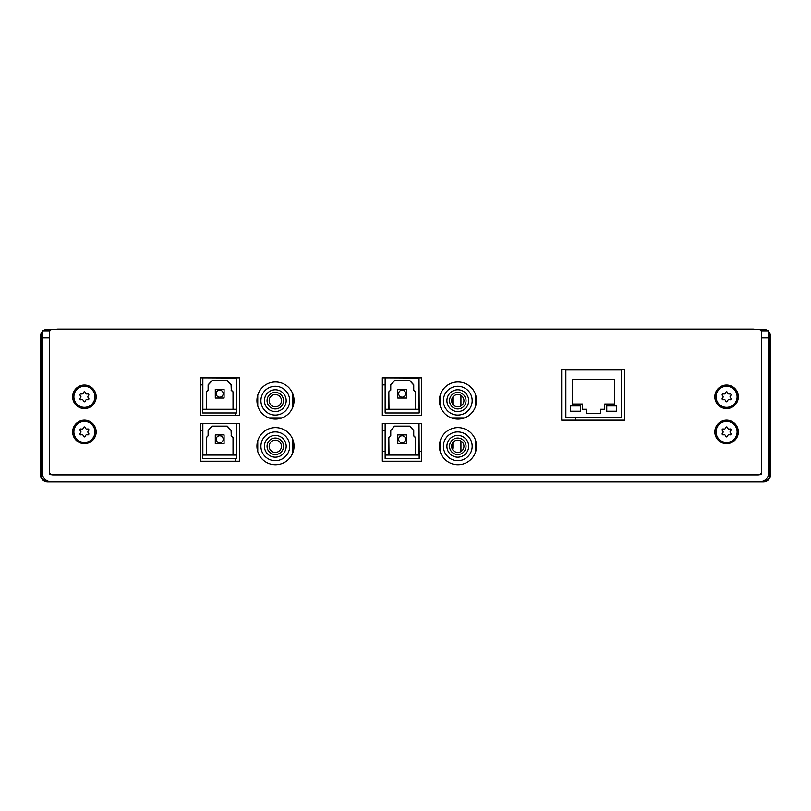 <?xml version="1.0" encoding="UTF-8"?>
<svg xmlns="http://www.w3.org/2000/svg" width="811" height="811" viewBox="0 0 811 811"><rect width="100%" height="100%" fill="white"/><g stroke="black" fill="none" stroke-linecap="round" stroke-linejoin="round"><path stroke-width="1.22" d="M762.918 481.207L763.435 481.207A6.316 6.316 0 0 0 769.751 474.891L769.751 336.281A6.316 6.316 0 0 0 768.696 332.794M766.638 330.847A6.316 6.316 0 0 0 763.435 329.965L760.272 329.965M50.728 329.965L47.565 329.965A6.316 6.316 0 0 0 44.362 330.847M42.304 332.794A6.316 6.316 0 0 0 41.249 336.281L41.249 474.891A6.316 6.316 0 0 0 47.565 481.207L48.082 481.207M575.688 417.341L575.688 420.149M235.312 461.206L235.312 458.58M235.312 415.587L235.312 412.961M42.304 331.638A7.015 7.015 0 0 0 40.55 336.281L40.55 474.891A7.015 7.015 0 0 0 47.565 481.916L763.435 481.916A7.015 7.015 0 0 0 770.45 474.891L770.45 336.281A7.015 7.015 0 0 0 768.696 331.638M767.865 330.847A7.015 7.015 0 0 0 763.435 329.266L754.646 329.266A8.769 8.769 0 0 0 752.902 329.094L58.098 329.094A8.769 8.769 0 0 0 56.354 329.266L47.565 329.266A7.015 7.015 0 0 0 43.135 330.847M460.942 451.565L460.942 441.032M460.942 405.946L460.942 395.413M421.639 451.21L419.186 451.21M385.144 451.21L382.336 451.21M452.873 442.613L452.873 447.702A3.508 3.508 0 0 1 452.457 449.355M452.873 396.995L452.873 404.365M768.696 337.863L768.696 472.965A8.769 8.769 0 0 1 759.927 481.734L51.073 481.734A8.769 8.769 0 0 1 42.304 472.965L42.304 330.847L49.319 330.847L49.319 472.965A1.754 1.754 0 0 0 51.073 474.719L759.927 474.719A1.754 1.754 0 0 0 761.681 472.965L761.681 330.847L768.696 330.847L768.696 337.863L761.681 337.863M758.163 474.891L52.837 474.891A3.508 3.508 0 0 1 49.319 471.384L49.319 332.774A3.508 3.508 0 0 1 52.837 329.266L758.163 329.266A3.508 3.508 0 0 1 761.681 332.774L761.681 471.384A3.508 3.508 0 0 1 758.163 474.891M714.826 431.908A11.759 11.759 0 0 0 732.465 442.086A11.759 11.759 0 0 0 732.465 421.73A11.759 11.759 0 0 0 714.826 431.908M624.825 369.269L624.825 420.149L561.658 420.149L561.658 369.269L624.825 369.269M439.42 400.533A18.541 18.541 0 0 0 467.237 416.601A18.541 18.541 0 0 0 467.237 384.475A18.541 18.541 0 0 0 439.42 400.533M421.639 377.693L421.639 415.587L382.336 415.587L382.336 377.693L421.639 377.693M256.945 400.533A18.541 18.541 0 0 0 284.762 416.601A18.541 18.541 0 0 0 284.762 384.475A18.541 18.541 0 0 0 256.945 400.533M239.519 377.693L239.519 415.587L200.216 415.587L200.216 377.693L239.519 377.693M439.42 446.151A18.541 18.541 0 0 0 467.237 462.219A18.541 18.541 0 0 0 467.237 430.094A18.541 18.541 0 0 0 439.42 446.151M421.639 423.312L421.639 461.206L382.336 461.206L382.336 423.312L421.639 423.312M256.945 446.151A18.541 18.541 0 0 0 284.762 462.219A18.541 18.541 0 0 0 284.762 430.094A18.541 18.541 0 0 0 256.945 446.151M239.519 423.312L239.519 461.206L200.216 461.206L200.216 423.312L239.519 423.312M714.826 396.812A11.759 11.759 0 0 0 732.465 407A11.759 11.759 0 0 0 732.465 386.634A11.759 11.759 0 0 0 714.826 396.812M72.655 396.812A11.759 11.759 0 0 0 90.295 407A11.759 11.759 0 0 0 90.295 386.634A11.759 11.759 0 0 0 72.655 396.812M72.655 431.908A11.759 11.759 0 0 0 90.295 442.086A11.759 11.759 0 0 0 90.295 421.73A11.759 11.759 0 0 0 72.655 431.908M561.658 369.796L624.825 369.796M565.865 369.968L621.307 369.968L621.307 417.341L565.865 417.341L565.865 369.968M570.609 405.936L580.433 405.936L580.433 411.207L570.609 411.207L570.609 405.936M572.536 379.447L614.647 379.447L614.647 404.01L604.732 404.01L604.732 409.271L600.606 409.271L600.606 413.488L586.576 413.488L586.576 409.271L582.45 409.271L582.45 404.01L572.536 404.01L572.536 379.447M606.75 405.936L616.573 405.936L616.573 411.207L606.75 411.207L606.75 405.936M382.336 377.865L421.639 377.865M382.336 384.88L385.144 384.88M449.537 400.675A8.242 8.242 0 0 0 461.905 407.821A8.242 8.242 0 0 0 461.905 393.538A8.242 8.242 0 0 0 449.537 400.675M451.646 400.675A6.143 6.143 0 0 0 460.861 405.997A6.143 6.143 0 0 0 460.861 395.352A6.143 6.143 0 0 0 451.646 400.675M443.394 400.675A14.385 14.385 0 0 0 464.977 413.134A14.385 14.385 0 0 0 464.977 388.216A14.385 14.385 0 0 0 443.394 400.675M440.241 395.069L440.241 406.007M475.327 394.034L475.327 407.031M419.013 378.038L419.186 409.443L385.144 409.443L385.144 377.865L419.013 378.038L419.013 409.271L415.506 409.271L415.506 391.825L413.742 390.071L413.742 384.82L409.788 380.501L394.541 380.501L390.588 384.82L390.588 390.071L388.834 391.825L389.006 409.443L385.326 409.271L385.326 378.038M419.013 409.271L385.326 409.271M385.144 409.484L385.144 412.961L419.186 412.961L419.186 409.484M388.834 391.825L388.834 409.271M390.588 390.071L389.006 391.906M406.554 389.27L406.554 398.039L397.775 398.039L397.775 389.27L406.554 389.27M415.506 391.825L415.506 409.271M413.742 390.071L413.569 384.88L409.707 380.673L394.622 380.673L390.76 384.88L390.76 390.152M415.323 391.906L413.569 390.152M398.657 393.659A3.508 3.508 0 0 0 403.919 396.701A3.508 3.508 0 0 0 403.919 390.618A3.508 3.508 0 0 0 398.657 393.659M451.372 417.868L464.551 417.868M382.336 423.484L421.639 423.484M382.336 430.499L385.144 430.499M449.537 446.293A8.242 8.242 0 0 0 461.905 453.44A8.242 8.242 0 0 0 461.905 439.156A8.242 8.242 0 0 0 449.537 446.293M451.646 446.293A6.143 6.143 0 0 0 460.861 451.615A6.143 6.143 0 0 0 460.861 440.971A6.143 6.143 0 0 0 451.646 446.293M443.394 446.293A14.385 14.385 0 0 0 464.977 458.752A14.385 14.385 0 0 0 464.977 433.834A14.385 14.385 0 0 0 443.394 446.293M440.241 440.687L440.241 451.626M475.327 439.653L475.327 452.65M419.013 423.656L419.186 455.062L385.144 455.062L385.144 423.484L419.013 423.656L419.013 454.89L415.506 454.89L415.506 437.443L413.742 435.689L413.742 430.438L409.788 426.12L394.541 426.12L390.588 430.438L390.588 435.689L388.834 437.443L389.006 455.062L385.326 454.89L385.326 423.656M419.013 454.89L385.326 454.89M385.144 455.103L385.144 458.58L419.186 458.58L419.186 455.103M388.834 437.443L388.834 454.89M390.588 435.689L389.006 437.524M406.554 434.889L406.554 443.658L397.775 443.658L397.775 434.889L406.554 434.889M415.506 437.443L415.506 454.89M413.742 435.689L413.569 430.499L409.707 426.292L394.622 426.292L390.76 430.499L390.76 435.771M415.323 437.524L413.569 435.771M398.657 439.278A3.508 3.508 0 0 0 403.919 442.319A3.508 3.508 0 0 0 403.919 436.237A3.508 3.508 0 0 0 398.657 439.278M268.897 417.868L282.076 417.868M200.216 423.484L239.519 423.484M200.216 430.499L202.669 430.499M267.062 446.293A8.242 8.242 0 0 0 279.43 453.44A8.242 8.242 0 0 0 279.43 439.156A8.242 8.242 0 0 0 267.062 446.293M269.171 446.293A6.143 6.143 0 0 0 278.386 451.615A6.143 6.143 0 0 0 278.386 440.971A6.143 6.143 0 0 0 269.171 446.293M260.919 446.293A14.385 14.385 0 0 0 282.502 458.752A14.385 14.385 0 0 0 282.502 433.834A14.385 14.385 0 0 0 260.919 446.293M257.766 440.687L257.766 451.626M292.852 439.653L292.852 452.65M236.538 423.656L236.711 455.062L202.669 455.062L202.669 423.484L236.538 423.656L236.538 454.89L233.031 454.89L233.031 437.443L231.267 435.689L231.267 430.438L227.313 426.12L212.066 426.12L208.113 430.438L208.113 435.689L206.359 437.443L206.531 455.062L202.851 454.89L202.851 423.656M236.538 454.89L202.851 454.89M202.669 455.103L202.669 458.58L236.711 458.58L236.711 455.103M206.359 437.443L206.359 454.89M208.113 435.689L206.531 437.524M224.079 434.889L224.079 443.658L215.3 443.658L215.3 434.889L224.079 434.889M233.031 437.443L233.031 454.89M231.267 435.689L231.094 430.499L227.232 426.292L212.147 426.292L208.285 430.499L208.285 435.771M232.848 437.524L231.094 435.771M216.182 439.278A3.508 3.508 0 0 0 221.444 442.319A3.508 3.508 0 0 0 221.444 436.237A3.508 3.508 0 0 0 216.182 439.278M200.216 377.865L239.519 377.865M200.216 384.88L202.669 384.88M267.062 400.675A8.242 8.242 0 0 0 279.43 407.821A8.242 8.242 0 0 0 279.43 393.538A8.242 8.242 0 0 0 267.062 400.675M269.171 400.675A6.143 6.143 0 0 0 278.386 405.997A6.143 6.143 0 0 0 278.386 395.352A6.143 6.143 0 0 0 269.171 400.675M260.919 400.675A14.385 14.385 0 0 0 282.502 413.134A14.385 14.385 0 0 0 282.502 388.216A14.385 14.385 0 0 0 260.919 400.675M257.766 395.069L257.766 406.007M292.852 394.034L292.852 407.031M236.538 378.038L236.711 409.443L202.669 409.443L202.669 377.865L236.538 378.038L236.538 409.271L233.031 409.271L233.031 391.825L231.267 390.071L231.267 384.82L227.313 380.501L212.066 380.501L208.113 384.82L208.113 390.071L206.359 391.825L206.531 409.443L202.851 409.271L202.851 378.038M236.538 409.271L202.851 409.271M202.669 409.484L202.669 412.961L236.711 412.961L236.711 409.484M206.359 391.825L206.359 409.271M208.113 390.071L206.531 391.906M224.079 389.27L224.079 398.039L215.3 398.039L215.3 389.27L224.079 389.27M233.031 391.825L233.031 409.271M231.267 390.071L231.094 384.88L227.232 380.673L212.147 380.673L208.285 384.88L208.285 390.152M232.848 391.906L231.094 390.152M216.182 393.659A3.508 3.508 0 0 0 221.444 396.701A3.508 3.508 0 0 0 221.444 390.618A3.508 3.508 0 0 0 216.182 393.659M42.304 374.712L41.604 374.712L41.604 353.657L42.304 353.657M768.696 353.657L769.396 353.657L769.396 374.712L768.696 374.712M737.118 431.908A10.523 10.523 0 0 0 721.324 422.784A10.523 10.523 0 0 0 721.324 441.022A10.523 10.523 0 0 0 737.118 431.908M729.687 434.818A1.541 1.541 0 0 0 727.558 436.054A0.983 0.983 0 0 1 725.612 436.054A1.541 1.541 0 0 0 723.483 434.818A0.983 0.983 0 0 1 722.51 433.135A1.541 1.541 0 0 0 722.51 430.682A0.983 0.983 0 0 1 723.483 428.989A1.541 1.541 0 0 0 725.612 427.762A0.983 0.983 0 0 1 727.558 427.762A1.541 1.541 0 0 0 729.687 428.989A0.983 0.983 0 0 1 730.66 430.682A1.541 1.541 0 0 0 730.66 433.135A0.983 0.983 0 0 1 729.687 434.818M737.118 396.812A10.523 10.523 0 0 0 721.324 387.699A10.523 10.523 0 0 0 721.324 405.936A10.523 10.523 0 0 0 737.118 396.812M729.687 399.732A1.541 1.541 0 0 0 727.558 400.958A0.983 0.983 0 0 1 725.612 400.958A1.541 1.541 0 0 0 723.483 399.732A0.983 0.983 0 0 1 722.51 398.039A1.541 1.541 0 0 0 722.51 395.586A0.983 0.983 0 0 1 723.483 393.903A1.541 1.541 0 0 0 725.612 392.676A0.983 0.983 0 0 1 727.558 392.676A1.541 1.541 0 0 0 729.687 393.903A0.983 0.983 0 0 1 730.66 395.586A1.541 1.541 0 0 0 730.66 398.039A0.983 0.983 0 0 1 729.687 399.732M94.938 396.812A10.523 10.523 0 0 0 79.154 387.699A10.523 10.523 0 0 0 79.154 405.936A10.523 10.523 0 0 0 94.938 396.812M87.517 399.732A1.541 1.541 0 0 0 85.388 400.958A0.983 0.983 0 0 1 83.442 400.958A1.541 1.541 0 0 0 81.313 399.732A0.983 0.983 0 0 1 80.34 398.039A1.541 1.541 0 0 0 80.34 395.586A0.983 0.983 0 0 1 81.313 393.903A1.541 1.541 0 0 0 83.442 392.676A0.983 0.983 0 0 1 85.388 392.676A1.541 1.541 0 0 0 87.517 393.903A0.983 0.983 0 0 1 88.49 395.586A1.541 1.541 0 0 0 88.49 398.039A0.983 0.983 0 0 1 87.517 399.732M94.938 431.908A10.523 10.523 0 0 0 79.154 422.784A10.523 10.523 0 0 0 79.154 441.022A10.523 10.523 0 0 0 94.938 431.908M87.517 434.818A1.541 1.541 0 0 0 85.388 436.054A0.983 0.983 0 0 1 83.442 436.054A1.541 1.541 0 0 0 81.313 434.818A0.983 0.983 0 0 1 80.34 433.135A1.541 1.541 0 0 0 80.34 430.682A0.983 0.983 0 0 1 81.313 428.989A1.541 1.541 0 0 0 83.442 427.762A0.983 0.983 0 0 1 85.388 427.762A1.541 1.541 0 0 0 87.517 428.989A0.983 0.983 0 0 1 88.49 430.682A1.541 1.541 0 0 0 88.49 433.135A0.983 0.983 0 0 1 87.517 434.818M769.751 474.891L770.45 474.891M769.751 336.281L770.45 336.281M763.435 481.207L763.435 481.916M763.435 329.965L763.435 329.266M47.565 481.207L47.565 481.916M47.565 329.965L47.565 329.266M41.249 474.891L40.55 474.891M41.249 336.281L40.55 336.281M49.319 337.863L42.304 337.863M446.912 400.675A10.878 10.878 0 0 0 463.223 410.092A10.878 10.878 0 0 0 463.223 391.257A10.878 10.878 0 0 0 446.912 400.675M446.912 446.293A10.878 10.878 0 0 0 463.223 455.711A10.878 10.878 0 0 0 463.223 436.876A10.878 10.878 0 0 0 446.912 446.293M264.437 446.293A10.878 10.878 0 0 0 280.748 455.711A10.878 10.878 0 0 0 280.748 436.876A10.878 10.878 0 0 0 264.437 446.293M264.437 400.675A10.878 10.878 0 0 0 280.748 410.092A10.878 10.878 0 0 0 280.748 391.257A10.878 10.878 0 0 0 264.437 400.675"/></g></svg>
